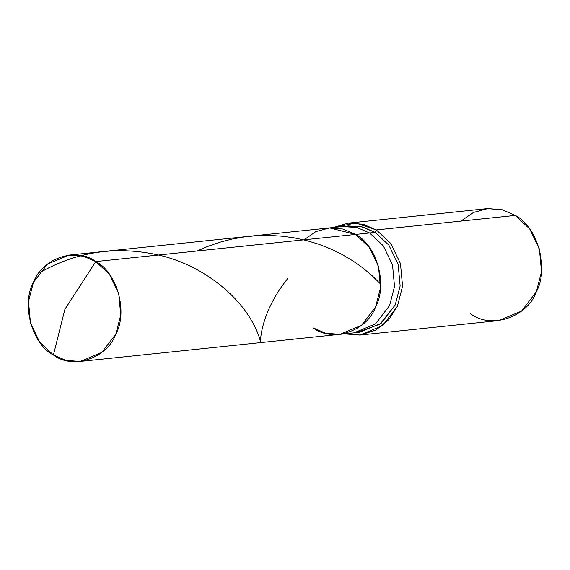 <?xml version="1.0" encoding="UTF-8"?>
<svg xmlns="http://www.w3.org/2000/svg" width="570" height="570" viewBox="0 0 570 570"><rect width="100%" height="100%" fill="white"/><g stroke="black" fill="none" stroke-linecap="round" stroke-linejoin="round"><path stroke-width="0.85" d="M313.179 327.878C332.616 342.748 366.93 331.263 375.573 306.995C387.899 285.029 376.898 245.129 355.566 234.441L95.803 261.559L64.909 309.289L53.416 354.996C32.084 344.309 21.083 304.401 33.409 282.442C42.052 258.174 76.366 246.689 95.803 261.559L83.306 256.158L69.063 255.104L47.445 264.11L33.409 282.442L28.5 301.452L30.488 323.048L39.736 342.207L53.416 354.996L64.909 309.289L95.803 261.559C117.135 272.246 128.143 312.146 115.817 334.113C107.174 358.38 72.853 369.866 53.416 354.996L65.921 360.39L80.163 361.444L101.773 352.445L115.817 334.113L120.726 315.096L118.731 293.507L109.483 274.348L95.803 261.559L355.566 234.441L329.645 227.915L315.858 231.598L303.981 239.82L315.858 231.598L329.645 227.915L355.566 234.441L369.246 247.23L378.494 266.389L380.482 287.978L375.573 306.995L361.537 325.328L339.919 334.334L361.537 325.328L375.573 306.995L380.482 287.978L378.494 266.389L369.246 247.23L355.566 234.441L343.062 229.04L328.819 227.986L343.062 229.04L355.566 234.441C376.898 245.129 387.899 285.029 375.573 306.995C366.93 331.263 332.616 342.748 313.179 327.878L325.677 333.272L339.919 334.334L353.956 332.866L375.573 323.86L389.609 305.527L394.518 286.518L392.523 264.922L383.275 245.763L369.595 232.973L355.566 234.441L369.595 232.973L357.098 227.58L342.855 226.525L357.098 227.58L369.595 232.973L383.275 245.763L392.523 264.922L394.518 286.518L389.609 305.527L375.573 323.86L353.956 332.866L359.57 332.281L381.188 323.276L395.224 304.943L400.133 285.933L398.138 264.338L388.89 245.178L375.21 232.389L369.595 232.973L375.21 232.389L361.387 226.682L345.669 226.333M69.063 255.104L348.469 225.941L362.712 226.995L375.21 232.389L376.328 229.931L375.21 232.389L388.89 245.178L398.138 264.338L400.133 285.933L395.224 304.943L380.04 324.166L356.749 332.474M333.35 227.516L355.801 223.034L376.328 229.931L363.168 224.252L348.177 223.141L333.35 227.516M348.177 223.141L487.122 208.634L502.106 209.746L515.273 215.424L376.328 229.931L390.728 243.39L400.461 263.561L402.555 286.29L397.39 306.304L388.747 319.749L375.879 330.08L360.276 335.032L344.451 333.856L359.862 335.075L382.613 325.605L397.39 306.304L402.555 286.29L400.461 263.561L390.728 243.39L376.328 229.931L515.273 215.424L502.519 209.853L487.991 208.556L473.471 212.439L460.973 221.089M470.649 313.785C491.112 329.439 527.236 317.347 536.334 291.797C549.309 268.677 537.724 226.682 515.273 215.424L529.673 228.884L539.405 249.054L541.5 271.783L536.334 291.797L521.557 311.099L498.807 320.575L359.862 335.075M197.191 250.971L207.63 246.454L219.699 242.271L232.161 239.044L244.331 236.892L256.657 235.681L269.574 235.431L282.399 236.215L294.476 237.904L306.254 240.469L318.644 244.202L330.436 248.812L341.53 254.191L352.652 260.739L362.741 267.85L372.06 275.631L380.425 283.874M38.739 273.265C77.278 250.978 118.482 245.2 162.336 255.93C203.419 266.461 234.327 293.714 247.929 314.804C262.286 336.179 260.526 348.291 260.632 340.076C260.583 332.83 265.299 306.005 287.772 278.502M80.163 361.444L339.919 334.334"/></g></svg>
